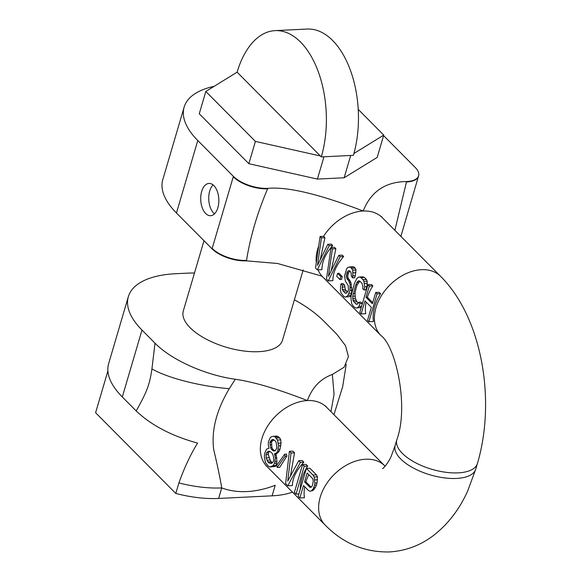 <?xml version="1.0" encoding="UTF-8"?>
<svg xmlns="http://www.w3.org/2000/svg" width="581" height="581" viewBox="0 0 581 581"><rect width="100%" height="100%" fill="white"/><g stroke="black" fill="none" stroke-linecap="round" stroke-linejoin="round"><path stroke-width="0.87" d="M269.867 467.001L273.106 465.65L274.53 463.239L275.379 457.944L274.806 455.061L276.171 454.996L275.779 453.848L277.856 452.853L279.258 451.03A42.006 29.551 -44.8 0 1 279.998 449.236L281.03 443.063L280.732 439.875L279.737 437.892L276.89 436.011L271.719 436.578L270.368 437.529L268.429 441.72L268.277 444.647L268.945 448.394L266.606 449.113L264.66 453.303L264.333 456.826L265.481 462.585L268.32 466.216L269.867 467.001L275.394 466.427L276.774 463.13A42.006 29.551 -44.8 0 1 276.941 461.365L276.178 454.996M279.722 467.335L286.854 456.136L286.571 454.117L284.646 454.204L276.723 465.446L277.195 467.458L279.722 467.335M303.863 462.178L302.214 460.522L298.728 460.697L287.733 481.148L291.052 452.969L294.538 452.795L292.897 451.139L289.411 451.314L285.591 483.603L287.784 485.81L292.388 485.585C292.548 478.083 296.375 470.283 303.863 462.178L300.377 462.353L298.728 460.697M290.413 476.173L294.538 452.795M300.261 489.311A42.006 29.551 -44.8 0 1 307.698 466.042L306.056 464.386L302.57 464.56L294.364 492.434L296.012 494.09L298.895 493.944M299.847 497.953L303.514 485.498L308.446 490.466L309.993 491.25L312.948 490.509L315.447 487.452A42.006 29.551 -44.8 0 1 316.449 485.07L317.03 482.993L314.88 483.101L314.183 477.016L312.985 475.047L306.405 468.424L298.206 496.297L299.847 497.953L304.451 497.728A42.006 29.551 -44.8 0 1 304.705 486.696M317.03 482.993L317.466 476.856L316.471 474.873L309.891 468.25L306.405 468.424M330.945 411.66L334.068 394.288L332.347 374.484C320.574 378.703 312.244 387.396 307.364 400.563C278.023 389.088 254.006 381.986 235.305 379.255L229.27 388.689C216.481 410.186 211.281 430.434 213.67 449.44C217.396 465.127 220.083 477.952 221.731 487.917A93.715 65.914 135.2 0 0 275.205 485.288L272.104 495.825L218.63 498.447A77.556 33.938 -163.6 0 1 175.803 493.451L95.604 412.713L107.899 370.932M229.27 388.689C200.169 386.329 167.829 378.057 151.931 368.92C149.419 386.35 146.129 392.923 136.194 410.949C151.263 425.277 171.722 435.997 197.576 443.1C190.561 454.458 184.337 467.727 178.904 482.913A77.556 33.938 16.4 0 0 221.731 487.917L218.63 498.447M194.475 273.026A103.411 45.253 -163.6 0 0 186.45 273.193L175.752 273.716A103.411 45.253 16.4 0 0 128.35 296.666L108.662 363.568A103.411 45.253 16.4 0 0 122.3 396.968L136.194 410.949M151.931 368.92L155.004 343.168L141.989 330.066L122.3 396.968M128.35 296.666A103.411 45.253 16.4 0 0 141.989 330.066M178.904 482.913L175.803 493.451M292.446 492.122A77.556 33.938 -163.6 0 1 272.104 495.825M294.4 299.767A103.411 45.253 -163.6 0 1 323.813 321.133L336.82 334.228L345.535 345.724L348.426 356.523L344.148 367.199L332.347 374.484M235.305 379.255C205.906 375.275 171.497 360.162 155.004 343.168M303.18 269.94L282.504 340.197A51.702 22.63 -163.6 0 1 243.236 350.909A51.702 22.63 -163.6 0 1 190.118 327.706A51.702 22.63 -163.6 0 1 183.298 311.002L203.989 240.716M212.058 248.842L233.388 176.37L197.78 140.522L176.45 212.995L212.058 248.842A25.854 11.315 16.4 0 0 246.402 260.833L277.595 263.498L321.605 276.048M176.45 212.995A103.411 45.253 -163.6 0 1 162.811 179.594L184.141 107.122A103.411 45.253 16.4 0 0 197.78 140.522M212.188 248.414A25.854 11.315 16.4 0 0 246.526 260.397L246.402 260.833M213.881 185.637A16.159 9.049 87.2 0 1 218.688 203.575A16.159 9.049 87.2 0 1 210.569 215.711A16.159 9.049 87.2 0 1 205.674 213.51A16.159 9.049 87.2 0 1 200.866 195.565A16.159 9.049 87.2 0 1 208.986 183.436A16.159 9.049 87.2 0 1 213.881 185.637M233.388 176.37A25.854 11.315 16.4 0 0 267.732 188.36L267.601 188.789A25.854 11.315 -163.6 0 1 233.264 176.806M383.598 135.62L415.212 167.444A25.854 11.315 -163.6 0 1 418.618 175.789A25.854 11.315 -163.6 0 1 406.773 181.526L406.562 181.541C385.385 181.795 370.91 191.621 363.154 211.019C319.39 194.156 287.653 186.595 267.935 188.346L267.732 188.36M214.142 86.337A103.411 45.253 16.4 0 0 184.141 107.122M275.089 30.626L307.175 29.05A84.02 47.061 -92.8 0 1 350.379 70.192A84.02 47.061 -92.8 0 1 353.379 155.338L321.293 156.914A84.02 47.061 -92.8 0 0 318.294 71.768A84.02 47.061 -92.8 0 0 275.089 30.626A84.02 47.061 -92.8 0 0 237.121 72.175L205.812 91.471L199.254 113.774L248.85 163.704L317.408 179.079L344.148 177.771L377.192 157.4L383.75 135.097L353.909 153.5M400.897 236.38L418.494 176.225A25.854 11.315 -163.6 0 1 406.642 181.962L406.773 181.526M394.877 230.316L406.562 181.541M320.247 259.758L324.932 237.687L323.566 236.314A42.006 29.551 -44.8 0 1 363.154 211.019A42.006 29.551 -44.8 0 1 382.291 217.65L381.477 216.553M332.688 245.494L331.323 244.114L327.837 244.289L329.202 245.661L317.349 269.867L321.954 269.642C321.867 261.9 325.447 253.846 332.688 245.494L329.202 245.661M335.876 248.704L334.511 247.332L331.025 247.499L326.471 279.047L328.294 280.884L332.891 280.659C332.811 272.917 336.392 264.863 343.632 256.511L342.26 255.132L338.781 255.306L328.432 276.411L332.39 248.879L335.876 248.704L331.192 270.775M342.202 276.491L339.013 273.273L337.605 273.346L336.733 276.309L339.929 279.526L341.628 279.439A42.006 29.551 -44.8 0 1 342.202 276.491L340.8 276.556L337.605 273.346M353.11 275.888L355.267 275.779L354.635 277.805L352.82 277.892L352.74 270.129L350.633 267.238L348.288 267.18L346.675 268.64L344.584 275.757L345.361 281.146L348.201 285.547L348.469 289.665L347.946 291.444L345.935 293.26L344.845 292.933L342.282 289.585L342.42 285.111L341.054 283.731L340.582 286.331L340.393 289.992L341.011 292.918L343.799 296.492L345.114 297.044L350.234 296.586L351.52 293.296A42.006 29.551 -44.8 0 1 351.803 290.355L350.815 282.155L347.99 277.754L347.714 275.873L348.172 273.862A42.006 29.551 -44.8 0 1 348.673 272.663L349.842 271.058M347.431 292.134L345.317 289.44L344.533 285.002L343.168 283.63L341.054 283.731M355.267 275.779L356.022 269.969L355.26 268.219L354.12 267.071L352.827 266.752L349.544 266.919M362.123 304.531L362.268 303.493L360.903 302.12L358.659 302.229L357.911 303.776L356.879 304.277L355.79 303.95L353.001 300.377L352.732 296.259L355.819 284.763L357.729 281.298L358.76 280.805L359.85 281.124L361.898 283.194L362.972 286.578L362.675 288.59L364.04 289.963L364.686 286.767L363.909 281.378L362.943 279.635L360.895 277.573L359.581 277.014L358.317 277.282L356.705 278.735L354.454 283.383L351.193 295.475L350.946 298.307L351.723 303.703L352.689 305.446L354.744 307.509L356.059 308.061L361.273 307.414M364.04 289.963L365.776 289.883L366.967 286.658L367.192 281.211L366.429 279.461L364.381 277.398L362.864 276.854L359.581 277.014M358.266 303.042L356.959 301.728L355.347 298.365L354.991 293.572A42.006 29.551 -44.8 0 1 357.279 284.69L359.871 281.153M372.726 302.65L367.374 297.261A42.006 29.551 -44.8 0 1 372.813 285.888L371.448 284.516L367.962 284.683L359.755 312.556L361.128 313.936L365.725 313.711A42.006 29.551 -44.8 0 1 366.11 302.04M361.128 313.936L364.97 300.885L371.353 307.313L367.512 320.363L368.877 321.743L373.481 321.511A42.006 29.551 -44.8 0 1 380.57 293.695L379.197 292.316L375.711 292.49L372.399 303.754L366.015 297.327L367.374 297.261M317.349 269.867L315.527 268.03L320.08 236.482L323.566 236.314M320.08 236.482L321.453 237.861L324.932 237.687M321.453 237.861L317.487 265.386L327.837 244.289M267.935 188.346L267.601 188.789C257.296 213.053 250.273 236.925 246.526 260.397A93.715 65.914 -44.8 0 0 246.605 260.818M328.294 280.884L340.146 256.679L338.781 255.306M343.632 256.511L340.146 256.679M332.39 248.879L331.025 247.499M339.929 279.526L340.8 276.556M345.114 297.044L346.37 296.782L347.983 295.322L350.009 290.449L350.038 284.327L348.513 280.478L347.14 279.105L348.491 279.033M347.14 279.105L346.632 277.82L347.99 277.754M348.513 280.478L349.856 280.412M349.479 282.221L350.815 282.155M350.038 284.327L351.382 284.262M350.256 287.617L351.752 287.544M350.009 290.449L351.803 290.355M349.137 293.412L351.52 293.296M347.983 295.322L351.018 295.177M346.37 296.782L350.234 296.586M342.42 285.111L344.533 285.002M342.122 287.116L344.649 286.992M342.282 289.585L345.317 289.44M343.022 291.096L346.247 290.936M344.845 292.933L346.806 292.839M350.633 267.238L354.12 267.071M351.774 268.386L355.26 268.219M352.74 270.129L356.022 269.969M353.125 272.823L355.862 272.692M346.632 277.82L346.298 275.946L346.944 272.75L347.692 271.204L348.731 270.702L349.588 270.797L350.953 272.177L351.447 276.52L352.82 277.892M347.692 271.204L349.726 271.102M346.944 272.75L348.673 272.663M346.596 273.934L348.172 273.862M346.298 275.946L347.714 275.873M356.059 308.061L357.315 307.799L358.927 306.34L361.629 306.209M358.927 306.34L360.031 303.609L362.268 303.493M357.315 307.799L361.179 307.603M360.895 277.573L364.381 277.398M362.943 279.635L366.429 279.461M363.909 281.378L367.192 281.211M364.476 283.477L367.381 283.339M364.686 286.767L366.967 286.658M357.729 281.298L359.755 281.204M356.749 282.62L358.477 282.533M355.819 284.763L357.279 284.69M353.204 293.659L354.991 293.572M352.732 296.259L354.976 296.15M352.667 298.496L355.347 298.365M353.001 300.377L356.03 300.224M353.735 301.888L356.959 301.728M355.79 303.95L357.751 303.856M360.031 303.609L358.659 302.229M366.015 297.327L369.327 286.063L372.813 285.888M369.327 286.063L367.962 284.683M368.877 321.743L377.084 293.863L380.57 293.695M377.084 293.863L375.711 292.49M350.706 155.468L344.148 177.771M383.75 135.097L358.23 109.402M323.973 156.783L317.408 179.079M205.812 91.471L255.408 141.401L320.363 155.969L237.121 72.175M255.408 141.401L248.85 163.704M321.293 156.914L320.363 155.969M214.498 213.837A16.159 9.049 87.2 0 1 213.699 213.118A16.159 9.049 87.2 0 1 208.732 198.84A16.159 9.049 87.2 0 1 213.074 184.911M274.806 455.061L274.428 453.914L276.498 452.926L277.747 451.103L278.597 445.809L277.449 440.042L275.154 436.963L278.64 436.789M275.154 436.963L273.607 436.178M276.251 438.067L279.737 437.892M277.449 440.042L280.732 439.875M278.299 443.201L281.03 443.063M278.597 445.809L280.877 445.692M278.27 449.324L279.998 449.236M277.747 451.103L279.258 451.03M276.498 452.926L277.856 452.853M275.154 453.877L276.491 453.805M274.428 453.914L275.779 453.848M275.379 457.944L276.876 457.872M275.053 461.459L276.941 461.365M274.53 463.239L276.774 463.13M273.106 465.65L276.142 465.504M271.763 466.601L275.394 466.427M267.826 461.873L266.156 457.886L266.033 454.683L266.556 452.904L268.073 451.364L269.519 451.277L271.886 452.897L272.809 454.589L273.557 456.877L273.68 460.079L273.157 461.859L271.639 463.406L268.923 462.977L267.826 461.873L271.247 461.706L270.129 460.014L266.904 460.174M275.379 441.03L276.302 442.729L276.897 447.944L275.481 450.355L273.854 451.03L271.487 449.418L270.572 447.719L269.969 442.504L271.392 440.093L273.012 439.418L275.379 441.03M272.286 462.745L271.247 461.706M270.129 460.014L268.269 454.574A42.006 29.551 -44.8 0 1 268.444 452.81L269.635 451.284M266.156 457.886L269.01 457.748M266.033 454.683L268.269 454.574M266.556 452.904L268.444 452.81M268.073 451.364L269.548 451.292M268.923 462.977L272.22 462.81M275.198 450.965L272.83 449.353L271.908 447.653L271.545 442.432A42.006 29.551 -44.8 0 1 272.046 441.233L273.971 439.802M272.583 450.522L273.927 450.457M271.487 449.418L272.83 449.353M270.572 447.719L271.908 447.653M269.998 444.835L271.414 444.77M269.969 442.504L271.545 442.432M270.318 441.32L272.046 441.233M271.392 440.093L273.426 439.991M277.195 467.458L285.126 456.223L286.854 456.136M285.126 456.223L284.646 454.204M287.784 485.81L300.377 462.353M291.052 452.969L289.411 451.314M296.012 494.09L304.212 466.216L302.57 464.56M307.698 466.042L304.212 466.216M309.993 491.25L312.948 490.509M312.985 475.047L316.471 474.873M314.183 477.016L317.466 476.856M314.757 479.899L317.487 479.768M311.612 490.575L313.13 489.035L314.626 485.157L316.449 485.07M314.626 485.157L314.88 483.101M313.929 487.532L315.447 487.452M313.13 489.035L314.517 488.962M304.56 481.94L309.767 487.183L310.762 487.415L311.663 486.784L312.462 485.28L313.232 481.446L313.036 479.71L312.389 478.286L307.175 473.043L304.56 481.94L305.904 481.874A42.006 29.551 -44.8 0 1 308.816 474.692M309.767 487.183L311.111 487.118L305.904 481.874M365.638 459.23A42.006 29.551 135.2 0 0 325.585 485.28A42.006 29.551 135.2 0 0 325.171 525.071L266.897 466.405A42.006 29.551 -44.8 0 1 270.412 422.082A42.006 29.551 -44.8 0 1 307.364 400.563A42.006 29.551 -44.8 0 1 326.5 407.194L384.782 465.86A42.006 29.551 -44.8 0 0 365.638 459.23M382.291 217.65L440.565 276.316A42.006 29.551 135.2 0 0 421.428 269.686A42.006 29.551 135.2 0 0 381.368 295.736A42.006 29.551 135.2 0 0 380.954 335.527L322.68 276.861A42.006 29.551 -44.8 0 1 318.054 269.831M316.296 262.714A42.006 29.551 -44.8 0 1 318.7 246.024M396.808 439.817L395.167 445.395A42.006 18.381 -163.6 0 0 413.294 467.995A42.006 18.381 -163.6 0 0 456.513 478.439A42.006 18.381 16.4 0 0 475.766 469.114L477.408 463.544A42.006 18.381 16.4 0 1 458.155 472.869A42.006 18.381 -163.6 0 1 414.936 462.418A42.006 18.381 -163.6 0 1 396.808 439.817C409.278 405.945 395.487 345.913 380.954 335.527M266.897 466.405L265.808 465.584M325.694 406.097L326.5 407.194M333.937 414.674L342.637 386.844L346.225 364.41M418.494 176.225L418.618 175.789M322.68 276.861L321.591 276.04M475.766 469.114L467.683 490.945C459.389 509.573 447.711 524.628 432.656 536.118C419.772 545.675 405.335 550.955 389.343 551.95C364.577 552.371 343.182 543.409 325.171 525.071M395.167 445.395L391.405 455.715C389.038 461.982 383.576 468.301 382.567 468.649M440.565 276.316C482.237 317.749 496.101 400.592 477.408 463.544"/></g></svg>
